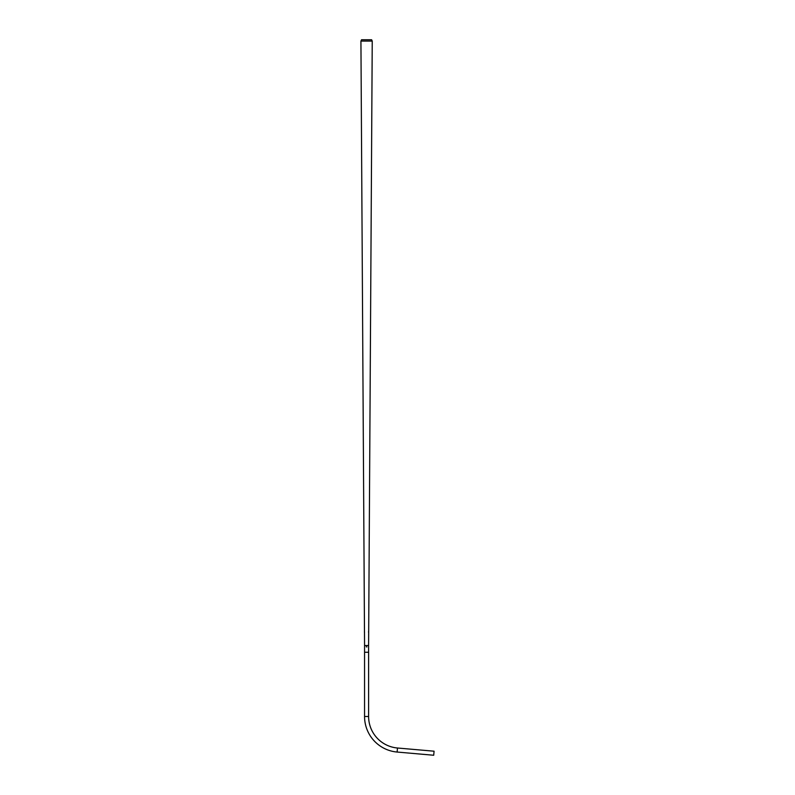 <?xml version="1.0" encoding="UTF-8"?>
<svg xmlns="http://www.w3.org/2000/svg" width="795" height="795" viewBox="0 0 795 795"><rect width="100%" height="100%" fill="white"/><g stroke="black" fill="none" stroke-linecap="round" stroke-linejoin="round"><path stroke-width="1.19" d="M364.557 652.268L364.557 716.504A35.686 35.686 0 0 0 397.132 752.05L433.712 755.25L434.07 751.205L397.48 748.006A31.621 31.621 0 0 1 368.612 716.504L368.612 652.268L364.557 652.268L364.567 645.53L368.602 645.53L368.681 632.393M360.93 41.092L361.546 39.75L371.623 39.75L372.239 41.092L360.93 41.092L364.478 631.757M364.488 632.393L364.567 645.53L368.602 645.53L368.602 652.248M368.602 646.554L368.602 647.2M368.492 631.876L368.632 632.413L368.492 631.876M364.398 631.876L364.537 632.413L364.398 631.876M364.567 647.2L364.567 646.554M366.306 646.852L366.863 646.911L366.306 646.852M366.247 646.842L366.922 646.911L366.247 646.842M368.612 716.504L364.557 716.504M397.48 748.006L397.132 752.05M368.681 631.757L372.239 41.092"/></g></svg>
